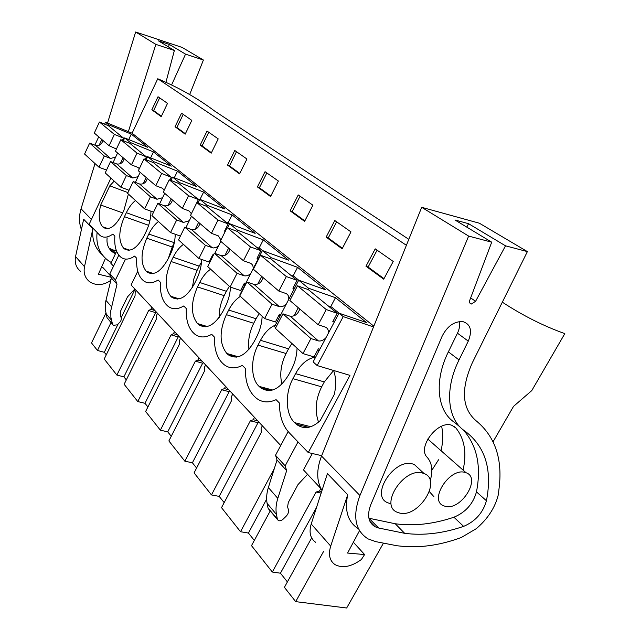 <?xml version="1.0" encoding="UTF-8"?>
<svg xmlns="http://www.w3.org/2000/svg" width="640" height="640" viewBox="0 0 640 640"><rect width="100%" height="100%" fill="white"/><g stroke="black" fill="none" stroke-linecap="round" stroke-linejoin="round"><path stroke-width="0.96" d="M312.344 453.512L303.472 469.904L320.928 488.632M321.672 455.688L308.232 452.552L288.848 432.352C282.496 425.336 279.376 415.584 279.472 403.08L276.104 399.664C268.544 403.104 261.88 402.56 256.12 398.032L253.664 395.68C247.92 389.328 245.168 380.272 245.408 368.52L242.352 365.424C235.32 368.952 229.176 368.648 223.92 364.512L221.776 362.456C216.568 356.672 214.136 348.24 214.48 337.144L211.704 334.328C205.144 337.912 199.456 337.808 194.632 334.016L192.76 332.216C188.008 326.928 185.848 319.04 186.28 308.544L183.744 305.968C177.608 309.584 172.32 309.648 167.88 306.16L166.224 304.568C161.88 299.72 159.96 292.312 160.464 282.352L158.136 279.992C152.376 283.616 147.448 283.824 143.352 280.616L141.88 279.2C137.888 274.728 136.168 267.76 136.736 258.28L134.592 256.112C129.176 259.744 124.568 260.072 120.776 257.104L119.464 255.84C115.776 251.704 114.24 245.12 114.856 236.088L112.88 234.08C107.768 237.704 103.448 238.144 99.928 235.384L89.16 224.256L110.92 178.104M305.704 427.616L305.424 426.568M493.072 441.752L513.52 406.392L531.776 390.584L564.824 333.616C543.72 326.104 522.888 315.624 502.328 302.184M308.232 452.552L349.952 375.36L317.152 365.56L343.224 316.616L373.52 326.936M323.576 551.432L295.688 601.64L346.664 608L383.464 543.128M427.76 439.016L466.072 472.744L464.968 472.4C449.488 467.528 428.592 500.392 443.6 505.784L445.4 506.36C461.208 510.728 481.608 477.792 466.072 472.744M137.752 271.272L131.088 284.984L280.72 445.504M116.632 251.312L110.88 263.312L113.536 266.152M288.152 431.592L275.496 455.288L285.16 465.864L298.024 441.912M285.16 465.864L286.656 470.656L277.808 498.4C276.008 504.152 275.56 509.488 276.456 514.4L277.344 519.088L278.176 520.4C279.616 521.176 281.232 520.8 283.016 519.272L285.904 516.496C288.104 514.232 288.944 511.976 288.432 509.736L287.592 506.904L288.304 502.472L297.992 484.6L307.544 474.272M333.632 370.48C336.12 377.648 336.328 385.68 334.24 394.584L320.184 420.64C311.64 428.44 303.696 429.656 296.368 424.288L294.608 422.632C285.504 414.264 284.864 393.416 292.928 378.664L321.664 386.832C315.608 399.088 314.568 410.856 318.56 422.144M333.608 370.48L324.304 381.92L295.584 373.64L292.928 378.664M295.584 373.64C301.016 363.832 307.712 358.312 315.68 357.08M174.328 242.68L148.8 234.064C151.52 228.536 154.744 224.36 158.456 221.544M175.216 234.248C175.16 240.984 173.52 247.736 170.288 254.496L168.2 258.752C160.976 271.648 153.928 276.072 147.04 272.016L146.144 271.16C140.456 263.664 140.672 252.672 146.808 238.184L172.2 247.024L168.304 258.536M148.8 234.064L146.808 238.184M262.152 316.28C261.848 323.352 260.04 330.16 256.728 336.688L254.248 341.48C245.696 355.784 236.992 360.2 228.152 354.728L226.84 353.488C219.368 343.936 219.2 330.992 226.352 314.656L253.72 323.28C249.416 331.992 247.832 340.696 248.96 349.4M259.192 313.584L256.048 318.752L228.696 310.04L226.352 314.656M228.696 310.04C231.904 303.84 235.792 299.288 240.376 296.384M297.048 348.168C296.808 355.672 294.928 362.84 291.4 369.664L288.768 374.664C279.656 389.496 270.256 393.864 260.56 387.776L259.048 386.352C250.808 378.824 250.456 359.248 258.024 345.104L286.072 353.536C280.928 363.944 279.544 374.136 281.912 384.12M291.896 343.464L288.544 348.832L260.512 340.296L258.024 345.104M260.512 340.296C264.544 332.72 269.496 327.648 275.376 325.096M230.48 287.144C230.152 293.88 228.408 300.424 225.256 306.76L222.92 311.36C214.856 325.168 206.776 329.6 198.664 324.664L197.52 323.576C190.728 314.8 190.712 302.576 197.488 286.912L224.184 295.648C220.672 302.776 219.024 310.016 219.232 317.384M229.344 286.312L226.384 291.296L199.704 282.472L197.488 286.912M199.704 282.472C202.728 276.504 206.368 272.088 210.632 269.208M201.64 259.448C201.456 266.224 199.76 272.896 196.56 279.48L194.352 283.896C186.736 297.232 179.192 301.672 171.736 297.2L170.728 296.24C164.52 288.144 164.632 276.568 171.072 261.512L197.104 270.32L193.88 278.76L192.368 287.472M201.512 262.048L199.192 266.128L173.176 257.24L171.072 261.512M173.176 257.24C176.04 251.504 179.456 247.208 183.432 244.352M150.92 211.208C150.976 217.856 149.384 224.64 146.144 231.544L144.16 235.64C137.304 248.128 130.688 252.528 124.304 248.832L123.512 248.072C118.28 241.104 118.584 230.64 124.44 216.68L148.648 225.32M149.808 221.152L126.336 212.704L124.44 216.68M126.336 212.704C128.928 207.368 131.968 203.304 135.456 200.528M128.512 190.064L128.536 191.344M128.416 194.088L123.888 210.376L122 214.336C115.464 226.432 109.24 230.8 103.312 227.416L102.608 226.736C98.84 222.456 98.216 215.216 100.728 205.016L122.68 212.896M127.936 192.6L109.784 185.832L100.728 205.016M109.784 185.832L114.2 181.104M136.144 290.408L135.168 292.416L135.064 295.8L104.216 359.032L116.88 375.072L123.888 376.856L155.6 312.624L156.44 312.176M106.288 354.784L104.312 352.304L118.032 324.144M105.856 313.256L91.512 342.928L97.464 350.472L104.312 352.304M311.648 537.92L284.408 587.344L295.688 601.64M287.4 581.92L280.448 573.2L316.544 507.408M270.208 510.968L251.504 545.656L272.328 572.032L280.448 573.2M254.32 540.432L248.44 533.048L266.648 499.144M262.368 425.816L261.112 428.2L261.184 432.576L221.52 507.656L240.504 531.72L248.44 533.048M224.176 502.624L219.2 496.392L258 422.704L259.096 422.296M232.776 394.072L231.584 396.368L231.616 400.504L194.08 472.888L211.464 494.92L219.2 496.392M196.592 468.032L192.4 462.776L229.16 391.704L230.176 391.28M205.632 364.944L204.504 367.16L204.488 371.088L168.872 440.944L184.856 461.2L192.4 462.776M171.256 436.264L167.744 431.848L202.656 363.208L203.6 362.776M180.632 338.128L179.56 340.272L179.512 344L145.632 411.504L160.376 430.184L167.744 431.848M147.904 406.976L144.976 403.296L178.208 336.928L179.104 336.488M157.544 313.36L156.52 315.432L156.44 318.984L124.144 384.28L137.784 401.568L144.976 403.296M126.312 379.896L123.888 376.856M104.6 124.152L105.496 122.224L108.672 124.816L131.288 134.12L147.72 147.288L124.672 137.904L130.28 142.488L153.472 151.904L171.264 166.152L147.624 156.672L153.712 161.648L177.504 171.152L196.832 186.64L172.568 177.072L179.208 182.496L203.624 192.08L224.688 208.952L199.792 199.336L207.048 205.264L232.104 214.896L255.152 233.368L229.616 223.72L237.584 230.232L263.288 239.88L288.616 260.176L262.424 250.544L271.216 257.736L297.576 267.352L325.544 289.768L298.696 280.208L308.448 288.184L335.464 297.712L366.504 322.584L339.016 313.176L313.128 361.888L317.152 365.56M317.856 349.736L319.032 350.776M298.696 280.208L274.552 326.688L275.704 327.744M278.976 315.12L280.056 316.088M262.424 250.544L239.8 294.992L240.12 295.28M243.96 283.952L244.968 284.848M212.264 255.736L212.832 256.24M339.016 313.176L343.224 316.616M105.496 122.224L132.096 133.192L373.824 326.176M132.096 133.192L157.76 78.76L406.4 245.304M365.976 266.232L383.704 279.184L393.224 261.456L375.224 248.848L365.976 266.232L368.112 267.048L377.104 250.168M257.408 186.92L270.56 196.528L278.392 181.032L265.048 171.688L257.408 186.92L259.4 187.736L266.832 172.936M227.544 165.104L239.568 173.888L246.952 159.016L234.768 150.48L227.544 165.104L229.496 165.92L236.512 151.704M326.144 237.128L342.112 248.8L350.992 231.88L334.784 220.528L326.144 237.128L328.232 237.952L336.64 221.824M290.128 210.824L304.584 221.384L312.912 205.208L298.24 194.936L290.128 210.824L292.168 211.64L300.056 196.208M175.04 126.744L181.536 113.2L191.816 120.4L185.184 134.16L175.04 126.744L176.888 127.544L183.208 114.376M200.192 145.12L207.032 131.056L218.208 138.88L211.216 153.176L200.192 145.12L202.088 145.928L208.744 132.256M151.832 109.792L161.2 116.64L167.512 103.376L158.016 96.728L151.832 109.792L153.64 110.576L159.656 97.872M157.76 78.76C178.832 87.632 197.816 98.408 214.704 111.088L408.8 239.328M422.408 473.024L424.112 473.568C442.496 480.008 418.784 518.048 399.704 513.064L396.96 512.144C379.384 505.184 403.816 467.352 422.408 473.024M272.328 572.032L316.048 492.064L319.424 491.064L320.824 488.512M275.64 455.448L277.008 460.048L268.368 487.528C266.608 493.224 266.192 498.512 267.112 503.392L268.016 508.048L268.848 509.36L277.52 519.624M277.008 460.048L286.656 470.656M324.304 381.92L321.664 386.832M310.792 426.72L294.608 422.632M316.048 492.064L321.136 493.112M308.448 288.184L307.8 289.424M298.264 307.688L293.992 315.864M335.464 297.712L330.664 306.776M384 278.64L368.112 267.048M319.424 491.064L321.648 491.528M94.84 145.136L98.704 136.832M97.464 350.472L110.992 322.608M108.672 124.816L108.272 125.664M101.824 139.504L99.128 145.288M116.88 375.072L148.64 310.52L150.856 309.328L151.872 307.28M121.288 317.456L134.624 290.072L135.416 289.624M134.016 289.88L134.624 290.072M112.696 324.616L107.024 317.664L105.2 309.072L105.744 301.344L111.392 278.016L109.936 274.056M134.84 289.008L127.504 296.872L120.592 311.088L120.296 314.768L121.456 318.816L120.704 321.296L117.296 324.824L113.296 325.336L112.512 324.144L110.888 317.376L110.792 310.664L117.008 284.192L115.512 280.088L109.808 273.912L118.832 255.12M108.128 228.648L102.608 226.736M131.288 134.12L128.728 139.552M124.672 137.904L123.336 140.728M117.576 152.984L113.08 162.528M130.28 142.488L129.864 143.368M123.088 157.712L120.24 163.744M161.392 116.232L153.64 110.576M111.392 278.016L117.008 284.192M115.416 280.056L125.536 259.08M288.544 348.832L286.072 353.536M272.576 390.024L259.048 386.352M271.216 257.736L270.624 258.896M261.688 276.376L257.736 284.088M297.576 267.352L293.104 276M240.504 531.72L274.368 468.44M342.384 248.28L328.232 237.952M256.048 318.752L253.72 323.28M238.256 356.776L226.84 353.488M229.616 223.72L227.584 227.784M220.8 241.368L214.784 253.392M237.584 230.232L237.04 231.328M228.632 248.072L224.968 255.376M263.288 239.88L259.088 248.144M211.464 494.92L250.352 420.824L253.248 419.72L254.488 417.36M250.352 420.824L258 422.704M304.84 220.888L292.168 211.64M253.248 419.72L257.72 420.832M226.384 291.296L224.184 295.648M207.248 326.52L197.52 323.576M199.792 199.336L197.984 203.016M191.48 216.264L185.928 227.552M207.048 205.264L206.544 206.296M198.608 222.368L195.192 229.304M232.104 214.896L228.152 222.808M184.856 461.2L221.688 389.736L224.384 388.6L225.56 386.32M221.688 389.736L229.16 391.704M270.8 196.056L259.4 187.736M224.384 388.6L228.752 389.752M199.192 266.128L197.104 270.32M179.08 298.872L170.728 296.24M172.568 177.072L170.952 180.424M164.704 193.336L159.56 203.976M179.208 182.496L178.728 183.472M171.224 198.928L168.016 205.528M203.624 192.08L200.016 199.416M160.376 430.184L195.352 361.184L197.872 360.016L198.984 357.824M195.352 361.184L202.656 363.208M239.792 173.432L229.496 165.92M197.872 360.016L202.144 361.208M174.176 242.984L172.2 247.024M153.376 273.52L146.144 271.16M147.624 156.672L146.16 159.736M140.16 172.32L135.36 182.384M153.712 161.648L153.264 162.576M146.144 177.448L143.128 183.76M177.504 171.152L174.312 177.76M137.784 401.568L171.08 334.864L173.448 333.68L174.504 331.56M171.08 334.864L178.208 336.928M211.432 152.744L202.088 145.928M173.448 333.68L177.616 334.896M129.808 250.192L123.512 248.072M153.472 151.904L150.624 157.872M148.64 310.52L155.6 312.624M185.392 133.744L176.888 127.544M150.856 309.328L154.928 310.56M319.856 349.232L318.376 348.768L314.032 356.944L302.968 353.576L275.376 328.368L282.936 313.832L290.288 316.248C294.944 316.464 298.096 314.032 299.752 308.968M328.104 333.704C328.76 330.608 327.952 328.448 325.672 327.216L318.2 324.76L289.864 300.504L297.504 285.8L308.288 289.592L337.208 313.304L332.8 321.6L334.272 322.088M328.216 305.928L331.616 307.104L339.056 313.184M325.984 337.688C323.648 340.232 321.12 341.312 318.4 340.928L310.912 338.552L302.968 353.576M318.2 324.76L326.232 309.552L337.208 313.304M290.288 316.248L318.4 340.928M297.504 285.8L326.232 309.552M282.936 313.832L310.912 338.552M280.808 314.64L279.456 314.2L275.4 322L264.632 318.544L239.816 295.872L246.888 281.992L254.048 284.44C258.56 284.728 261.576 282.44 263.088 277.576M288.672 299.512C289.096 296.696 288.248 294.712 286.12 293.56L278.832 291.056L253.376 269.256L260.52 255.224L271.024 259.04L297.024 280.36L292.92 288.272L294.264 288.744M290.624 275.112L293.944 276.304L298.744 280.224M286.368 303.936C284.184 306.152 281.84 307.056 279.336 306.64L272.04 304.208L264.632 318.544M278.832 291.056L286.328 276.56L297.024 280.36M254.048 284.44L279.336 306.64M260.52 255.224L286.328 276.56M246.888 281.992L272.04 304.208M245.656 283.496L244.408 283.064L240.608 290.528L230.128 287.024L207.696 266.528L214.336 253.232L221.304 255.704C225.68 256.04 228.56 253.872 229.96 249.208M253.128 268.808C253.4 266.208 252.536 264.36 250.52 263.272L243.432 260.744L220.424 241.048L227.136 227.616L237.36 231.448L260.872 250.72L257.024 258.28L258.264 258.728M256.608 247.232L259.848 248.424L262.472 250.56M250.76 273.472C248.704 275.44 246.512 276.208 244.168 275.768L237.064 273.312L230.128 287.024M243.432 260.744L250.448 246.888L260.872 250.72M221.304 255.704L244.168 275.768M227.136 227.616L250.448 246.888M214.336 253.232L237.064 273.312M213.384 255.136L212.68 254.888L209.112 262.04L198.912 258.496L178.528 239.88L184.784 227.136L191.568 229.6C195.816 229.984 198.576 227.936 199.872 223.448M220.96 239.968L218.32 235.864L211.416 233.336L190.528 215.448L196.848 202.576L206.808 206.4L228.16 223.904L224.544 231.144L225.24 231.4M225.688 221.872L229.656 223.736M218.552 245.856L216.016 247.52L213.232 247.976L205.432 245.376L198.912 258.496M211.416 233.336L218.008 220.072L228.16 223.904M191.568 229.6L212.352 247.84M196.848 202.576L218.008 220.072M184.784 227.136L205.432 245.376M180.392 236.096L170.528 232.568L151.936 215.576L157.848 203.336L164.456 205.8C168.568 206.224 171.224 204.272 172.424 199.952M191.392 213.68L189.048 210.96L182.328 208.432L163.272 192.112L169.248 179.76L178.944 183.552L198.424 199.528L196.92 202.6M197.44 198.72L199.672 199.584M189.296 220.704L183.416 222.448L176.688 219.976L170.528 232.568M182.328 208.432L188.544 195.712L198.424 199.528M164.456 205.8L183.416 222.448M169.248 179.76L188.544 195.712M157.848 203.336L176.688 219.976M153.576 212.184L144.624 208.896L127.584 193.328L133.192 181.552L139.616 184.008C143.616 184.456 146.168 182.592 147.288 178.424M164.264 190.064L162.328 188.216L155.784 185.704L138.336 170.76L143.992 158.88L153.432 162.64L171.28 177.272L169.952 180.032M171.24 177.368L172.24 177.76M162.584 197.72L156.992 199.256L150.448 196.792L144.624 208.896M155.784 185.704L161.664 173.488L171.28 177.272M139.616 184.008L156.992 199.256M143.992 158.88L161.664 173.488M133.192 181.552L150.448 196.792M129.048 190.264L120.872 187.2L105.208 172.888L110.536 161.536L116.792 163.968C120.672 164.44 123.136 162.664 124.176 158.64M139.352 168.624L137.832 167.368L131.464 164.88L115.424 151.144L120.8 139.704L129.992 143.424L146.408 156.88L145.216 159.368M146.184 157.344L147.12 157.72M138.104 176.632L132.776 178L126.4 175.552L120.872 187.2M131.464 164.88L137.04 153.128L146.408 156.88M116.792 163.968L132.776 178M120.8 139.704L137.04 153.128M110.536 161.536L126.4 175.552M106.52 170.096L99.024 167.232L84.568 154.032L89.648 143.088L95.736 145.496C99.512 145.984 101.888 144.28 102.864 140.392M116.424 149.016L109.096 145.728L94.304 133.056L99.424 122.024L108.376 125.704L123.52 138.112L122.456 140.368M123.16 138.88L124.04 139.24M115.584 157.216L110.488 158.432L104.28 156.008L99.024 167.232M109.096 145.728L114.392 134.4L123.52 138.112M95.736 145.496L110.488 158.432M99.424 122.024L114.392 134.4M89.648 143.088L104.28 156.008M321.984 490.48C316.472 481.224 316.32 469.744 321.528 456.04L421.696 207.312L479.368 223.208L527.384 251.6L472.272 362.872C460.752 389.064 461.952 408.288 475.848 420.56C494.744 435.96 502.536 458.128 499.224 487.064L498.288 494.832C495.12 507.592 487.784 518.872 476.272 528.68L461.312 537.488C441.632 544.736 422.704 547.752 404.52 546.512L397.224 545.784L375.752 541.64L368.072 538.912C355.064 530.616 352.352 516.152 359.936 495.528L321.528 456.04M358.52 528.872C347.992 522.232 344.384 510.856 347.704 494.744L327.424 473.576L311.208 523.984C308.808 532.368 310.288 538.472 315.664 542.312M421.696 207.312L468.648 236.088L491.72 242.184L469.848 300.032C469.184 302.248 469.68 303.584 471.344 304.032L475.6 301.28L505.512 245.824L468.576 223.696L466.776 227.112M491.72 242.184L454.968 219.984L468.576 223.696M438.552 459.776L431.856 470.224M433.864 496.624L429.376 491.624M441.64 426.256C443.2 433.832 443.016 442 441.104 450.768M430.192 480.632C433.12 470.888 432.128 463.12 427.232 457.344C416.696 447.552 438.216 419.608 451.928 425.352L455.88 427.992C464.52 438.784 466.92 452.824 463.08 470.112M390.232 503.592L387.496 502.664C369.976 495.632 394.072 458.192 412.592 463.936L414.288 464.488L419.544 469.344M468.28 341.12L457.456 333.208L448.368 351.848L459.032 359.944L468.28 341.12C472.464 330.72 470.664 324.208 462.872 321.6C454.256 321.224 447.336 326.088 442.128 336.2L370.784 504.68C366.856 515.192 368.296 522.544 375.088 526.76L378.648 528.008L404.648 533.312L395.256 523.76C413.872 526.288 433.432 524.112 453.92 517.224C465.584 512.336 473.104 503.888 476.472 491.88C481.456 466.344 477.08 445.696 463.344 429.928M448.368 351.848C433.76 381.2 437.2 411.296 454.656 422.496L460.096 427.04M457.456 333.208C459.432 329.072 460.088 325.176 459.432 321.536M368.904 518.208L378.648 528.008M395.256 523.76L369.368 518.32M404.648 533.312C423.344 535.744 443 533.424 463.624 526.376C475.368 521.384 482.968 512.848 486.432 500.752C492.504 469.688 485.336 446.456 464.928 431.072C447.448 419.896 444.168 389.6 459.032 359.944M505.512 245.824L527.384 251.6M468.648 236.088L359.936 495.528M311.208 523.984L330.696 546.096C328.16 554.624 329.6 560.8 335.008 564.608C342.48 568.496 351.264 566.808 361.352 559.536L364.6 554.56L353.352 542.224M359.512 530.688L347.576 553.056L364.6 554.56M330.696 546.096L347.704 494.744M81.408 229.608C78.992 223.064 78.88 216.12 81.056 208.784L95.016 163.576M111.272 262.504L109.128 261.232C99.776 254.656 95.76 245.08 97.088 232.52M102.248 254.736C94.952 248.2 91.824 239.56 92.848 228.816L83.664 219.224L75.56 256.552C74.424 262.824 76.136 267.784 80.688 271.432M171.584 84.968L185.536 54.144L169.408 44.48L168.352 46.84M165.928 82.32L174.368 50.472L158.432 40.848L169.408 44.48M108.96 248.024L112.12 249.576L115.68 253.296M116.552 251.12L112.12 249.576M107.12 237.832C106.392 244.312 108.496 249.232 113.416 252.592L115.504 253.672M174.368 50.472L155.856 44.384L135.648 32L182.136 47.432L203.408 60.016L189.664 94.56M185.536 54.144L203.408 60.016M155.856 44.384L128.36 131.648M135.648 32L107.528 123.064M101.584 267.048L102.744 267.336L110.656 276.016M75.56 256.552L84.496 266.688C83.32 273.056 85.032 278.072 89.632 281.744C95.88 285.744 102.648 285.504 109.92 281.016L111.192 278.84M105.472 258.36L98.392 274.192L111.12 277.272M84.496 266.688L92.848 228.816M268.016 508.048L277.344 519.088M267.112 503.392L276.456 514.4M268.368 487.528L277.808 498.4M107.024 317.664L112.512 324.144M105.96 313.648L111.44 320.104M105.96 300.368L111.48 306.728M475.6 301.28L470.648 297.92M455.88 427.992L453.688 426.152M453.92 517.224L463.624 526.376M476.472 491.88L486.432 500.752M91.424 219.448L81.056 208.784M424.112 473.568L414.288 464.488M308.464 427.336L296.368 424.288M107.144 228.744L103.312 227.416M270.544 390.488L260.56 387.776M236.472 357.128L228.152 354.728M205.68 326.784L198.664 324.664M177.696 299.08L171.736 297.2M152.144 273.68L147.04 272.016M128.712 250.312L124.304 248.832M471.344 304.032L469.856 303.008M369.944 521.368L375.088 526.76M109.208 248.176L113.416 252.592"/></g></svg>
